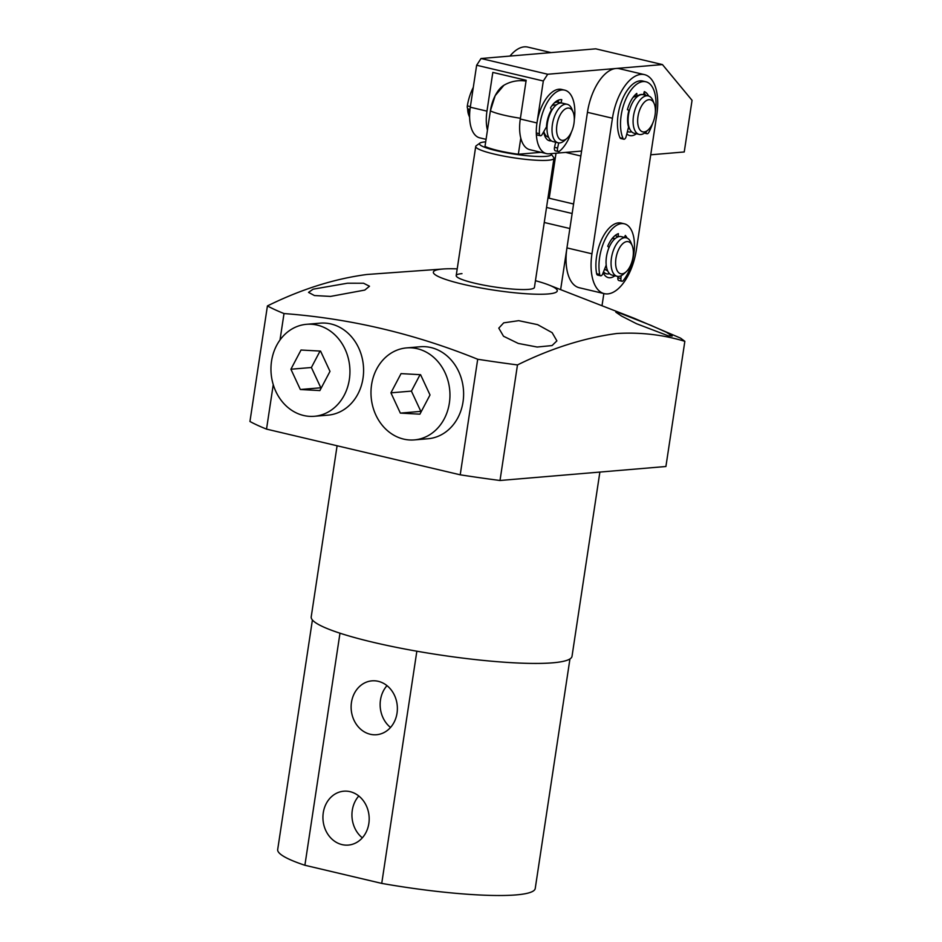 <?xml version="1.0" encoding="UTF-8"?>
<svg xmlns="http://www.w3.org/2000/svg" width="942" height="942" viewBox="0 0 942 942"><rect width="100%" height="100%" fill="white"/><g stroke="black" fill="none" stroke-linecap="round" stroke-linejoin="round"><path stroke-width="1.41" d="M550.799 153.652A36.267 5.063 -171.4 0 1 550.94 153.817L553.684 157.467A39.564 5.522 -171.4 0 1 553.967 158.291A39.564 5.522 -171.4 0 1 533.584 160.069A39.564 5.522 -171.4 0 1 494.362 154.111A39.564 5.522 -171.4 0 1 475.722 146.469A39.564 5.522 -171.4 0 1 476.228 145.751L479.937 143.078A36.267 5.063 -171.4 0 1 485.683 141.877M550.94 153.817A36.267 5.063 -171.4 0 1 534.691 156.337A36.267 5.063 -171.4 0 1 496.552 150.732A36.267 5.063 -171.4 0 1 479.937 143.078M541.049 152.321L518.347 154.241A32.97 4.604 -171.4 0 1 485 146.375L490.382 110.862A32.97 4.604 8.6 0 0 503.629 115.077A32.97 4.604 8.6 0 0 520.42 118.256A32.97 4.604 -171.4 0 1 490.382 110.862A26.376 13.2 103.3 0 1 503.923 85.263L495.174 95.66L490.382 110.862M518.347 154.241L520.785 138.097M604.293 293.645L579.283 287.746A42.861 21.442 -76.7 0 1 566.943 247.899L587.443 112.322A42.861 21.442 -76.7 0 1 619.483 68.731L644.481 74.63A42.861 21.442 -76.7 0 1 656.833 114.477L636.321 250.054A42.861 21.442 -76.7 0 1 607.79 293.892A42.861 21.442 -76.7 0 1 604.293 293.645A42.861 21.442 -76.7 0 1 591.953 253.798L566.943 247.899M631.611 131.75A19.782 9.903 -76.7 0 1 628.644 131.915L627.808 131.727A19.782 9.903 -76.7 0 1 627.407 131.609M609.58 273.663A19.782 9.903 -76.7 0 1 606.601 273.816L606.33 273.757A19.782 9.903 -76.7 0 1 603.457 271.991M626.83 133.882A23.079 11.551 103.3 0 0 631.717 135.719A23.079 11.551 103.3 0 0 636.38 133.74M603.163 272.721A23.079 11.551 103.3 0 0 610.228 277.749A23.079 11.551 103.3 0 0 614.891 275.782M587.443 112.322L612.453 118.221A42.861 21.442 -76.7 0 1 644.481 74.63M612.453 118.221L591.953 253.798M645.458 95.236A23.079 11.551 103.3 0 0 643.951 92.917M509.963 56.073A42.861 21.442 -76.7 0 1 527.791 47.1L551.105 52.599M549.198 198.256L556.015 153.216M550.528 140.146A19.782 9.903 -76.7 0 1 548.55 140.44M548.538 137.155L548.315 137.096A16.485 8.254 -76.7 0 1 544.123 132.41A16.485 8.254 -76.7 0 1 543.852 131.491M566.978 138.392L564.517 140.57A19.782 9.903 -76.7 0 1 558.111 142.795A19.782 9.903 -76.7 0 1 553.095 137.167A19.782 9.903 -76.7 0 1 555.062 115.03A19.782 9.903 -76.7 0 1 567.202 104.291A19.782 9.903 -76.7 0 1 571.924 109.142L573.16 112.204A16.485 8.254 -76.7 0 1 573.395 112.84A16.485 8.254 -76.7 0 1 566.978 138.392A16.485 8.254 -76.7 0 1 557.464 135.554A16.485 8.254 -76.7 0 1 561.291 113.04A16.485 8.254 -76.7 0 1 573.16 112.204M558.111 142.795L553.107 141.618A19.782 9.903 -76.7 0 1 548.091 135.989A19.782 9.903 -76.7 0 1 550.057 113.852A19.782 9.903 -76.7 0 1 562.197 103.114L567.202 104.291M467.644 108.53A16.485 8.254 103.3 0 0 468.563 114.571A16.485 8.254 103.3 0 0 468.798 115.218L469.622 117.267M557.593 102.125A19.782 9.903 -76.7 0 1 559.23 103.267M551.777 105.928A16.485 8.254 -76.7 0 1 555.886 105.009L556.11 105.057M468.669 109.107A19.782 9.903 103.3 0 0 469.622 117.126M606.601 273.816A19.782 9.903 -76.7 0 1 603.528 271.814M607.59 270.672L607.366 270.613A16.485 8.254 -76.7 0 1 604.717 268.835M626.03 271.908L623.569 274.087A19.782 9.903 -76.7 0 1 617.163 276.312A19.782 9.903 -76.7 0 1 611.052 263.042A19.782 9.903 -76.7 0 1 617.34 242.812A19.782 9.903 -76.7 0 1 626.253 237.808A19.782 9.903 -76.7 0 1 630.987 242.659L632.212 245.721A16.485 8.254 -76.7 0 1 628.126 269.589A16.485 8.254 -76.7 0 1 626.03 271.908A16.485 8.254 -76.7 0 1 615.997 267.128A16.485 8.254 -76.7 0 1 620.849 245.838A16.485 8.254 -76.7 0 1 632.212 245.721M617.163 276.312L612.159 275.135A19.782 9.903 -76.7 0 1 606.047 261.864A19.782 9.903 -76.7 0 1 612.335 241.635A19.782 9.903 -76.7 0 1 621.249 236.63A19.782 9.903 -76.7 0 0 618.152 236.831L615.138 235.5M611.911 238.868A16.485 8.254 -76.7 0 1 614.938 238.526L615.161 238.573M632.977 97.473A16.485 8.254 -76.7 0 1 636.969 96.626L637.204 96.673M648.072 129.996L645.6 132.186A19.782 9.903 -76.7 0 1 639.194 134.412A19.782 9.903 -76.7 0 1 634.625 110.909A19.782 9.903 -76.7 0 1 648.284 95.907A19.782 9.903 -76.7 0 1 653.018 100.759L654.254 103.808A16.485 8.254 -76.7 0 1 654.113 119.351A16.485 8.254 -76.7 0 1 648.072 129.996A16.485 8.254 -76.7 0 1 639.206 128.713A16.485 8.254 -76.7 0 1 638.923 112.275A16.485 8.254 -76.7 0 1 654.254 103.808M639.194 134.412L634.202 133.234A19.782 9.903 -76.7 0 1 629.621 109.731A19.782 9.903 -76.7 0 1 643.28 94.718L648.284 95.907M628.644 131.915A19.782 9.903 -76.7 0 1 627.443 131.468M629.633 128.76L629.397 128.713A16.485 8.254 -76.7 0 1 628.255 128.253M655.361 112.157A32.97 16.497 -76.7 0 0 655.667 109.708A32.97 16.497 -76.7 0 0 645.823 81.754A32.97 16.497 -76.7 0 0 620.837 117.974A32.97 16.497 -76.7 0 0 623.062 138.474A3.297 1.648 -76.7 0 0 623.828 139.228A3.297 1.648 -76.7 0 0 626.159 136.496L628.561 127.052A19.782 9.903 -76.7 0 1 627.796 116.325A19.782 9.903 -76.7 0 1 628.95 110.261L627.396 109.661A23.079 11.551 -76.7 0 1 636.768 93.399L636.98 96.319A19.782 9.903 -76.7 0 1 642.797 94.589A19.782 9.903 -76.7 0 1 643.233 94.706M645.823 81.754L642.774 81.024A32.97 16.497 103.3 0 0 617.775 117.255A32.97 16.497 103.3 0 0 620.001 137.756A3.297 1.648 103.3 0 0 620.766 138.498L623.828 139.228M643.963 92.858A23.079 11.551 -76.7 0 1 645.541 95.26M652.771 123.061A32.97 16.497 -76.7 0 1 648.814 132.363A3.297 1.648 -76.7 0 1 647.001 133.717A3.297 1.648 -76.7 0 1 645.988 131.833M643.445 94.765L644.304 91.609A23.079 11.551 -76.7 0 1 648.602 95.99M642.126 94.471L642.785 94.636M634.378 95.707L636.98 96.319M473.296 87.394A32.97 16.497 103.3 0 0 467.326 105.893A3.297 1.648 103.3 0 0 468.268 109.013L469.999 109.425M543.687 131.786A19.782 9.903 103.3 0 0 549.492 140.77A19.782 9.903 103.3 0 0 551.388 140.853M481.032 58.51L595.756 48.831L662.438 64.574L547.714 74.241L481.032 58.51L476.64 65.245L543.322 80.988L536.975 122.955L520.302 119.022L526.166 80.282L492.819 72.416L486.967 111.144L470.293 107.211L476.64 65.245M486.072 139.345L479.784 137.862A32.97 16.497 -76.7 0 1 470.293 107.211M650.734 154.794L684.245 151.968L692.052 100.323L662.438 64.574M487.45 130.231A32.97 16.497 -76.7 0 1 486.967 111.144M520.302 119.022A32.97 16.497 103.3 0 0 529.804 149.672L546.466 153.605A32.97 16.497 -76.7 0 0 549.162 153.793L581.591 151.061M580.837 155.995L565.636 152.404M546.466 153.605A32.97 16.497 -76.7 0 1 536.975 122.955M543.322 80.988L547.714 74.241M560.313 103.019A19.782 9.903 103.3 0 0 559.101 102.407A19.782 9.903 103.3 0 1 560.313 103.019M561.915 103.055A19.782 9.903 103.3 0 0 561.644 102.984A19.782 9.903 103.3 0 0 561.102 102.878L558.053 102.16A19.782 9.903 103.3 0 0 554.226 103.019M564.67 90.138L561.609 89.419A32.97 16.497 103.3 0 0 540.461 109.613A32.97 16.497 103.3 0 0 536.304 132.952A3.297 1.648 103.3 0 0 537.317 135.012L540.378 135.742A3.297 1.648 -76.7 0 1 539.354 133.67A32.97 16.497 -76.7 0 1 543.522 110.344A32.97 16.497 -76.7 0 1 564.67 90.138A32.97 16.497 -76.7 0 1 574.29 119.881M571.429 132.021A32.97 16.497 -76.7 0 1 570.675 134.129A32.97 16.497 -76.7 0 1 559.43 151.262A3.297 1.648 -76.7 0 1 558.441 151.568A3.297 1.648 -76.7 0 1 557.582 148.035L558.736 142.901M561.102 102.878L561.773 99.664A23.079 11.551 103.3 0 0 550.528 107.812L551.47 109.873A19.782 9.903 103.3 0 0 546.478 126.934L542.121 134.506A3.297 1.648 -76.7 0 1 540.378 135.742M557.582 148.035L554.52 147.317L555.674 142.218M554.52 147.317A3.297 1.648 103.3 0 0 555.38 150.838L558.441 151.568M558.053 102.16L558.476 100.123M621.167 275.723L620.908 278.526A3.297 1.648 -76.7 0 0 621.897 281.246A3.297 1.648 -76.7 0 0 623.321 280.492A32.97 16.497 -76.7 0 0 632.683 259.98A32.97 16.497 -76.7 0 0 624.275 223.784A32.97 16.497 -76.7 0 0 600.725 251.773A32.97 16.497 -76.7 0 0 599.689 274.428A3.297 1.648 -76.7 0 0 600.631 275.782A3.297 1.648 -76.7 0 0 602.715 273.851L606.212 265.079A19.782 9.903 -76.7 0 1 607.119 253.422A19.782 9.903 -76.7 0 1 609.015 247.593L607.731 246.215A23.079 11.551 -76.7 0 1 618.388 233.651L618.152 236.831M624.275 223.784L621.225 223.066A32.97 16.497 103.3 0 0 597.664 251.055A32.97 16.497 103.3 0 0 596.627 273.71A3.297 1.648 103.3 0 0 597.569 275.064L600.631 275.782M617.976 276.43L617.846 277.796A3.297 1.648 103.3 0 0 618.847 280.516L621.897 281.246M624.487 237.384L625.311 235.429A23.079 11.551 -76.7 0 1 627.078 238.079M414.35 439.902L427.998 438.748A46.158 39.446 -94.8 0 0 457.918 417.659A46.158 39.446 -94.8 0 0 457.529 369.193A46.158 39.446 -94.8 0 0 420.25 346.75L406.591 347.904A46.158 39.446 -94.8 0 0 376.682 369.005A46.158 39.446 -94.8 0 0 377.059 417.459A46.158 39.446 -94.8 0 0 414.35 439.902A46.158 39.446 -94.8 0 0 444.259 418.801A46.158 39.446 -94.8 0 0 443.87 370.347A46.158 39.446 -94.8 0 0 406.591 347.904M420.579 374.692L430.011 394.969L419.897 414.174L400.35 413.114L390.93 392.838L401.045 373.621L420.579 374.692M420.073 374.669L411.407 391.107L390.93 392.838M411.407 391.107L420.838 411.383L400.35 413.114M323.271 812.758A27.035 23.103 -94.8 0 0 348.328 845.08A27.035 23.103 -94.8 0 0 368.84 823.52A27.035 23.103 -94.8 0 0 343.783 791.198A27.035 23.103 -94.8 0 0 323.271 812.758M358.796 796.002A27.035 23.103 -94.8 0 0 352.284 810.32A27.035 23.103 -94.8 0 0 362.329 837.838M351.472 702.402A27.035 23.103 -94.8 0 0 376.529 734.725A27.035 23.103 -94.8 0 0 397.029 713.153A27.035 23.103 -94.8 0 0 371.984 680.842A27.035 23.103 -94.8 0 0 351.472 702.402M386.997 685.646A27.035 23.103 -94.8 0 0 380.486 699.953A27.035 23.103 -94.8 0 0 390.53 727.471M569.945 658.929L535.233 888.483A130.231 18.192 -171.4 0 1 516.204 894.9A130.231 18.192 -171.4 0 1 381.734 883.396L416.847 651.205M599.877 472.072L572.018 656.303A131.88 18.428 -171.4 0 1 552.742 662.815A131.88 18.428 -171.4 0 1 404.813 649.003A131.88 18.428 -171.4 0 1 311.213 616.869L337.095 445.766M619.765 313.074L651.193 325.449L666.383 332.255L672.199 336.058L668.125 335.776L636.533 323.718L621.59 316.088L615.797 312.143L619.765 313.074M535.445 280.704A62.643 8.749 -171.4 0 1 548.656 284.908A62.643 8.749 -171.4 0 1 548.103 293.963A62.643 8.749 -171.4 0 1 462.887 284.237A62.643 8.749 -171.4 0 1 442.528 269.047A62.643 8.749 -171.4 0 1 443.341 268.976A62.643 8.749 -171.4 0 1 457.211 268.87M544.252 222.489L569.875 228.529L560.631 289.641L634.072 318.231L680.56 338.131L684.846 341.322C663.027 334.716 640.395 332.114 616.939 333.492C584.346 337.813 551.188 348.293 517.476 364.931A237.384 33.17 -171.4 0 1 477.7 359.255C414.692 333.751 350.118 318.514 284.013 313.556A237.384 33.17 -171.4 0 1 267.422 305.926L249.948 421.486A237.384 33.17 -171.4 0 0 266.527 429.116L273.251 384.654M560.631 289.641L548.656 284.908M443.341 268.976L366.885 274.487C334.292 278.808 301.134 289.288 267.422 305.926M503.699 322.847L518.701 320.669L537.611 324.649L552.142 332.667L556.887 340.886L552.059 345.561L537.164 347.033L518.253 343.43L503.523 336.247L498.789 328.146L503.699 322.847M313.133 289.182L347.457 283.212L363.541 283.224L369.488 286.227L364.79 290.077L330.536 296.412L314.451 295.541L308.529 292.397L313.133 289.182M553.967 158.291L534.432 287.416A39.564 5.522 -171.4 0 1 528.65 289.371A39.564 5.522 -171.4 0 1 484.27 285.226A39.564 5.522 -171.4 0 1 456.199 275.582A39.564 5.522 -171.4 0 1 461.98 273.639M684.846 341.322L665.912 466.502L500.002 480.491A237.384 33.17 -171.4 0 1 460.214 474.815L266.527 429.116M500.002 480.491L517.476 364.931M477.7 359.255L460.214 474.815M602.009 305.726L603.857 293.539M280.01 339.991L284.013 313.556M573.584 204.002L547.961 197.961M572.147 213.504L546.525 207.464M381.734 883.396L304.89 865.262A130.231 18.192 -171.4 0 1 277.69 849.531L312.414 619.977M304.89 865.262L339.98 633.201M314.322 416.293L327.981 415.151A46.158 39.446 -94.8 0 0 357.889 394.05A46.158 39.446 -94.8 0 0 357.513 345.596A46.158 39.446 -94.8 0 0 320.233 323.153L306.574 324.307A46.158 39.446 -94.8 0 0 276.654 345.396A46.158 39.446 -94.8 0 0 277.042 393.862A46.158 39.446 -94.8 0 0 314.322 416.293A46.158 39.446 -94.8 0 0 344.242 395.204A46.158 39.446 -94.8 0 0 343.854 346.75A46.158 39.446 -94.8 0 0 306.574 324.307M320.563 351.095L329.994 371.372L319.868 390.577L300.333 389.505L290.913 369.229L301.028 350.024L320.563 351.095M320.045 351.06L311.39 367.51L290.913 369.229M311.39 367.51L320.822 387.786L300.333 389.505M623.062 138.474L620.001 137.756M470.388 106.611L467.326 105.893M536.304 132.952L539.354 133.67M599.689 274.428L596.627 273.71M620.908 278.526L617.846 277.796M475.722 146.469L456.199 275.582M526.036 81.106A32.97 32.97 0 0 0 503.923 85.263A32.97 32.97 0 0 1 526.036 81.106M626.253 237.808L621.249 236.63M647.001 133.717L644.422 133.105"/></g></svg>

